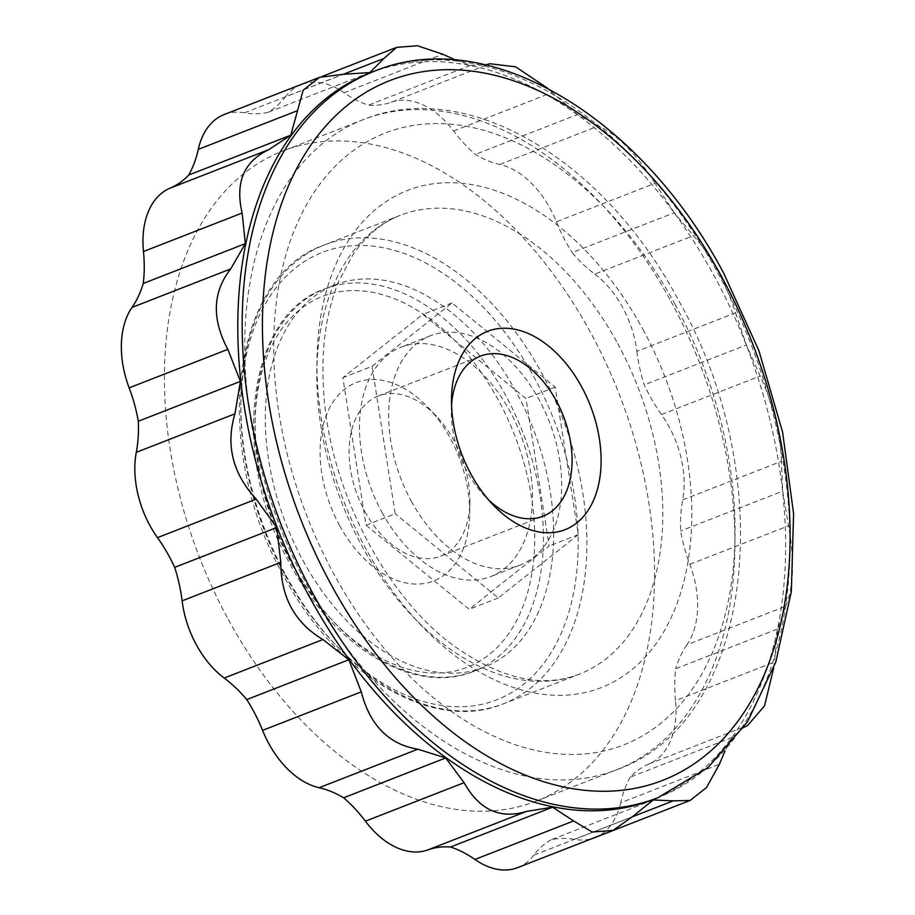 <?xml version="1.0" encoding="UTF-8"?>
<svg xmlns="http://www.w3.org/2000/svg" width="915" height="915" viewBox="0 0 915 915"><rect width="100%" height="100%" fill="white"/><g stroke="black" fill="none" stroke-linecap="round" stroke-linejoin="round"><path stroke-width="0.69" stroke-dasharray="4.58 3.43" d="M339.602 525.553A106.472 68.716 68.7 0 0 421.197 583.873A106.472 68.716 68.7 0 0 469.681 513.704A106.472 68.716 68.7 0 0 428.289 407.644A106.472 68.716 68.7 0 0 335.21 398.929A106.472 68.716 68.7 0 0 339.602 525.553M322.446 76.311L301.287 84.569A82.087 52.979 68.7 0 1 344.04 92.712A123.136 79.479 68.7 0 0 368.448 105.168A123.136 79.479 68.7 0 0 391.163 102.251L489.845 63.741M455.647 60.07L470.527 65.331L368.448 105.168M470.527 65.331L485.682 64.874M369.957 72.971A389.916 251.671 -111.3 0 1 733.43 314.543A389.916 251.671 -111.3 0 1 653.447 799.436M594.761 274.123A82.087 52.979 68.7 0 1 636.851 351.337L735.546 312.827C725.538 281.98 711.515 256.246 693.444 235.624L674.286 212.76L572.207 252.597A123.136 79.479 68.7 0 0 594.761 274.123L693.444 235.624M391.163 102.251A82.087 52.979 68.7 0 1 453.577 130.994A123.136 79.479 68.7 0 0 475.343 154.395A123.136 79.479 68.7 0 0 499.842 164.471A82.087 52.979 68.7 0 1 556.4 221.807L655.083 183.297L674.286 212.76M655.083 183.297C636.451 153.846 617.591 134.734 598.524 125.961L577.411 114.558L475.343 154.395M453.577 130.994L552.26 92.484L577.411 114.558M552.26 92.484L547.856 88.4M743.746 727.482L732.32 737.33L724.943 751.181M773.713 668.03L777.784 628.891L675.716 668.716A123.136 79.479 68.7 0 0 675.499 700.661L774.193 662.151M636.851 351.337A123.136 79.479 68.7 0 0 644.297 384.826A123.136 79.479 68.7 0 0 661.476 414.541A82.087 52.979 68.7 0 1 682.693 499.853A123.136 79.479 68.7 0 0 680.646 530.952A123.136 79.479 68.7 0 0 689.83 564.315A82.087 52.979 68.7 0 1 686.948 644.755L785.63 606.245L777.784 628.891M785.63 606.245C793.751 587.064 794.712 560.255 788.513 525.805L782.725 491.115L680.646 530.952M682.693 499.853L781.387 461.343L782.725 491.115M781.387 461.343C780.781 434.11 773.701 405.677 760.159 376.031L746.377 344.989L644.297 384.826M735.546 312.827L746.377 344.989M301.287 84.569A82.087 52.979 68.7 0 0 285.274 96.944L343.285 74.298M224.209 114.524A82.087 52.979 68.7 0 1 244.465 112.808A123.136 79.479 68.7 0 0 267.809 112.408A123.136 79.479 68.7 0 0 285.274 96.944M369.877 72.571L267.809 112.408M302.934 560.46A205.223 132.458 68.7 0 0 484.092 667.264A205.223 132.458 68.7 0 0 532.885 427.934A205.223 132.458 68.7 0 0 334.89 284.908A205.223 132.458 68.7 0 0 302.934 560.46M556.4 221.807A123.136 79.479 68.7 0 0 572.207 252.597M686.948 644.755A123.136 79.479 68.7 0 0 675.716 668.716M732.32 737.33L630.241 777.167A123.136 79.479 68.7 0 1 648.952 763.979A82.087 52.979 68.7 0 0 675.499 700.661M630.241 777.167A123.136 79.479 68.7 0 0 620.679 802.821L719.362 764.311M653.241 799.939L551.173 839.776A123.136 79.479 68.7 0 1 574.506 839.375A82.087 52.979 68.7 0 0 592.154 838.552M594.761 837.66A82.087 52.979 68.7 0 0 620.679 802.821M551.173 839.776A123.136 79.479 68.7 0 0 533.697 855.239L632.391 816.729M517.696 867.614A82.087 52.979 68.7 0 0 533.697 855.239M228.338 619.512A348.867 225.181 68.7 0 0 536.316 801.094A348.867 225.181 68.7 0 0 619.261 394.228A348.867 225.181 68.7 0 0 282.666 151.089A348.867 225.181 68.7 0 0 228.338 619.512M364.856 511.428A85.941 55.472 68.7 0 0 440.733 556.16A85.941 55.472 68.7 0 0 469.864 501.855A85.941 55.472 68.7 0 0 436.455 416.245A85.941 55.472 68.7 0 0 378.238 396.023A85.941 55.472 68.7 0 0 364.856 511.428M451.564 404.899A85.941 55.472 68.7 0 0 451.324 410.435A85.941 55.472 68.7 0 0 467.073 471.534A85.941 55.472 68.7 0 0 484.733 496.056A85.941 55.472 68.7 0 0 488.667 499.967M366.011 525.164L469.155 609.321L549.126 546.003L525.965 398.517L422.833 314.36L342.862 377.689L366.011 525.164L395.223 513.773L372.062 366.286L342.862 377.689M372.062 366.286L452.033 302.968L555.176 387.125L578.337 534.612L498.355 597.93L395.223 513.773M498.355 597.93L469.155 609.321M411.258 501.065A123.136 79.479 68.7 0 0 519.96 565.15A123.136 79.479 68.7 0 0 549.24 421.552A123.136 79.479 68.7 0 0 430.439 335.736A123.136 79.479 68.7 0 0 411.258 501.065M578.337 534.612L549.126 546.003M382.058 512.469A123.136 79.479 68.7 0 0 490.749 576.553A123.136 79.479 68.7 0 0 520.029 432.955A123.136 79.479 68.7 0 0 401.228 347.14A123.136 79.479 68.7 0 0 382.058 512.469M452.033 302.968L422.833 314.36M555.176 387.125L525.965 398.517M291.53 563.629A199.058 128.489 68.7 0 0 528.172 590.552A199.058 128.489 68.7 0 0 364.959 291.187A199.058 128.489 68.7 0 0 291.53 563.629M344.04 92.712L442.723 54.202M374.338 71.256A389.916 251.671 -111.3 0 1 718.538 274.191A389.916 251.671 -111.3 0 1 657.828 797.731M244.465 112.808L343.148 74.298M284.817 574.803A240.107 154.978 68.7 0 0 570.262 607.274A240.107 154.978 68.7 0 0 373.389 246.192A240.107 154.978 68.7 0 0 284.817 574.803M292.709 564.452A205.223 132.458 68.7 0 0 473.867 671.255A205.223 132.458 68.7 0 0 522.659 431.926A205.223 132.458 68.7 0 0 324.665 288.9A205.223 132.458 68.7 0 0 292.709 564.452M674.893 304.066A328.348 211.937 -111.3 0 1 553.769 753.445A328.348 211.937 -111.3 0 1 284.542 259.643A328.348 211.937 -111.3 0 1 674.893 304.066M670.947 301.321A348.867 225.181 -111.3 0 1 616.619 769.755A348.867 225.181 -111.3 0 1 308.652 588.173A348.867 225.181 -111.3 0 1 362.981 119.751A348.867 225.181 -111.3 0 1 670.947 301.321M617.671 343.502A246.261 158.947 -111.3 0 1 579.321 674.161A246.261 158.947 -111.3 0 1 361.928 545.992A246.261 158.947 -111.3 0 1 400.278 215.334A246.261 158.947 -111.3 0 1 617.671 343.502M642.925 329.377A266.78 172.192 -111.3 0 1 544.516 694.496A266.78 172.192 -111.3 0 1 325.763 293.292A266.78 172.192 -111.3 0 1 642.925 329.377M285.995 575.626A246.261 158.947 68.7 0 0 503.387 703.795A246.261 158.947 68.7 0 0 561.947 416.6A246.261 158.947 68.7 0 0 324.345 244.968A246.261 158.947 68.7 0 0 285.995 575.626M574.506 839.375L632.288 816.832M648.952 763.979L747.646 725.469M689.83 564.315L788.513 525.805M661.476 414.541L760.159 376.031M499.842 164.471L598.524 125.961M334.89 284.908L324.665 288.9C245.941 315.686 229.779 458.895 290.501 564.864C334.501 647.934 415.124 695.835 473.867 671.255L484.092 667.264M536.316 801.094L616.619 769.755C754.886 721.043 780.266 478.442 678.312 299.937C604.14 159.999 467.13 76.974 362.981 119.751L282.666 151.089M579.321 674.161C542.584 688.423 500.894 679.079 454.252 646.127C386.13 596.935 330.647 491.126 323.933 395.474C320.605 351.314 325.591 313.147 338.893 280.985L352.996 254.61C366.103 235.544 381.864 222.448 400.278 215.334L324.345 244.968C230.271 276.89 210.873 448.808 283.787 576.038C336.594 675.75 433.253 733.167 503.387 703.795L579.321 674.161M440.733 556.16L542.95 516.266M378.238 396.023L480.455 356.141M436.455 416.245L428.289 407.644M469.864 501.855L469.681 513.704M484.733 496.056L492.899 504.645M451.324 410.435L451.507 398.585M430.439 335.736L401.228 347.14M519.96 565.15L490.749 576.553"/><path stroke-width="1.37" d="M290.798 135.18L188.73 175.017A123.136 79.479 68.7 0 1 170.018 188.193L268.701 149.694L290.798 135.18L303.174 90.173L319.564 77.317L343.148 74.298L369.877 72.571L383.957 58.434L396.653 47.351L417.434 45.75L442.723 54.202L455.647 60.07M485.682 64.874L489.845 63.741L515.625 66.829L547.856 88.4M657.828 797.731L653.447 799.436A389.916 251.671 -111.3 0 1 309.247 596.5A389.916 251.671 -111.3 0 1 369.957 72.971L374.338 71.256C487.489 24.282 640.409 116.045 723.696 273.219L758.924 350.731L782.611 432.212L793.591 513.784L791.326 591.616L775.806 662.025L747.544 721.763L707.615 767.868L657.828 797.731A389.916 251.671 -111.3 0 1 313.628 594.796A389.916 251.671 -111.3 0 1 374.338 71.256M268.701 149.694C243.836 161.509 234.995 182.623 242.155 213.012L245.334 243.63L143.266 283.456A123.136 79.479 68.7 0 0 143.472 251.522L242.155 213.012M143.266 283.456A123.136 79.479 68.7 0 1 132.023 307.417L230.717 268.918L245.334 243.63M230.717 268.918C212.577 291.999 211.617 318.82 227.835 349.358L240.405 381.395L138.325 421.232A123.136 79.479 68.7 0 0 129.141 387.869L227.835 349.358M138.325 421.232A123.136 79.479 68.7 0 1 136.278 452.33L234.961 413.82L240.405 381.395M234.961 413.82C225.547 444.953 232.616 473.398 256.189 499.132L276.742 527.52L174.674 567.357A123.136 79.479 68.7 0 0 157.494 537.643L256.189 499.132M174.674 567.357A123.136 79.479 68.7 0 1 182.119 600.846L280.802 562.336L276.742 527.52M280.802 562.336C280.791 597.083 294.813 622.818 322.904 639.539L348.844 659.749L246.764 699.586A123.136 79.479 68.7 0 0 224.209 678.049L322.904 639.539M246.764 699.586A123.136 79.479 68.7 0 1 262.582 730.376L361.265 691.866L348.844 659.749M361.265 691.866C369.877 725.229 388.726 744.341 417.823 749.202L445.708 757.952L343.628 797.788A123.136 79.479 68.7 0 0 319.141 787.712L417.823 749.202M343.628 797.788A123.136 79.479 68.7 0 1 365.405 821.19L464.088 782.68L445.708 757.952M464.088 782.68C479.266 809.878 500.07 819.463 526.502 811.422L552.603 807.19L450.523 847.015A123.136 79.479 68.7 0 0 427.808 849.932L526.502 811.422M573.625 820.961L592.199 832.032L613.061 830.397L517.696 867.614A82.087 52.979 68.7 0 1 474.931 859.46L573.625 820.961L552.603 807.19M613.061 830.397L632.391 816.729L653.241 799.939L673.188 800.865L690.127 800.442L706.471 787.598L719.362 764.311L724.943 751.181M773.713 668.03L764.528 705.854L747.646 725.469L743.746 727.482M188.73 175.017A123.136 79.479 68.7 0 0 198.292 149.362L296.986 110.852M471.019 474.279A106.472 68.716 68.7 0 0 492.899 504.645A106.472 68.716 68.7 0 0 597.426 489.296A106.472 68.716 68.7 0 0 538.798 339.076A106.472 68.716 68.7 0 0 451.507 398.585A106.472 68.716 68.7 0 0 471.019 474.279M319.564 77.317L224.209 114.524A82.087 52.979 68.7 0 0 198.292 149.362M592.154 838.552A82.087 52.979 68.7 0 0 594.761 837.66L690.127 800.442M474.931 859.46A123.136 79.479 68.7 0 0 450.523 847.015M365.405 821.19A82.087 52.979 68.7 0 0 427.808 849.932M262.582 730.376A82.087 52.979 68.7 0 0 319.141 787.712M182.119 600.846A82.087 52.979 68.7 0 0 224.209 678.049M136.278 452.33A82.087 52.979 68.7 0 0 157.494 537.643M132.023 307.417A82.087 52.979 68.7 0 0 129.141 387.869M170.018 188.193A82.087 52.979 68.7 0 0 143.472 251.522M488.667 499.967A85.941 55.472 68.7 0 0 542.95 516.266A85.941 55.472 68.7 0 0 563.377 416.039A85.941 55.472 68.7 0 0 480.455 356.141A85.941 55.472 68.7 0 0 451.564 404.899M721.306 276.113A375.55 242.406 -111.3 0 1 582.764 790.091A375.55 242.406 -111.3 0 1 274.843 225.307A375.55 242.406 -111.3 0 1 721.306 276.113M343.285 74.298L383.957 58.434M632.288 816.832L673.188 800.865M396.653 47.351L322.446 76.311"/></g></svg>

